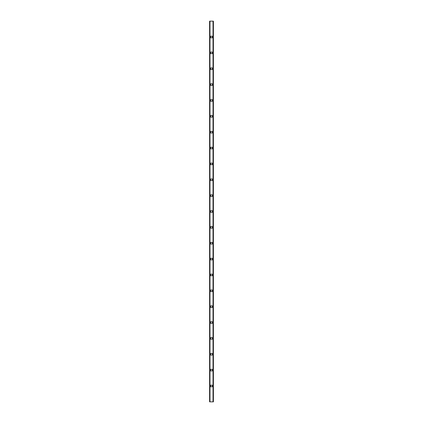 <?xml version="1.0" encoding="UTF-8"?>
<svg xmlns="http://www.w3.org/2000/svg" width="423" height="423" viewBox="0 0 423 423"><rect width="100%" height="100%" fill="white"/><g stroke="black" fill="none" stroke-linecap="round" stroke-linejoin="round"><path stroke-width="0.63" d="M213.404 401.85L209.597 401.85L209.597 21.15L213.404 21.15L213.404 401.85M212.325 385.163L210.675 385.163L210.675 386.812L212.325 386.812L212.325 385.163L210.675 385.163L210.675 386.812L212.325 386.812L212.325 385.163M210.675 369.3L210.675 370.95L212.325 370.95L212.325 369.3L210.675 369.3L210.675 370.95L212.325 370.95L212.325 369.3L210.675 369.3M210.675 353.438L210.675 355.087L212.325 355.087L212.325 353.438L210.675 353.438L210.675 355.087L212.325 355.087L212.325 353.438L210.675 353.438M210.675 337.575L210.675 339.225L212.325 339.225L212.325 337.575L210.675 337.575L210.675 339.225L212.325 339.225L212.325 337.575L210.675 337.575M210.675 321.713L210.675 323.362L212.325 323.362L212.325 321.713L210.675 321.713L210.675 323.362L212.325 323.362L212.325 321.713L210.675 321.713M210.675 305.85L210.675 307.5L212.325 307.5L212.325 305.85L210.675 305.85L210.675 307.5L212.325 307.5L212.325 305.85L210.675 305.85M210.675 289.988L210.675 291.637L212.325 291.637L212.325 289.988L210.675 289.988L210.675 291.637L212.325 291.637L212.325 289.988L210.675 289.988M210.675 274.125L210.675 275.775L212.325 275.775L212.325 274.125L210.675 274.125L210.675 275.775L212.325 275.775L212.325 274.125L210.675 274.125M210.675 258.263L210.675 259.912L212.325 259.912L212.325 258.263L210.675 258.263L210.675 259.912L212.325 259.912L212.325 258.263L210.675 258.263M210.675 242.4L210.675 244.05L212.325 244.05L212.325 242.4L210.675 242.4L210.675 244.05L212.325 244.05L212.325 242.4L210.675 242.4M210.675 226.538L210.675 228.187L212.325 228.187L212.325 226.538L210.675 226.538L210.675 228.187L212.325 228.187L212.325 226.538L210.675 226.538M210.675 210.675L210.675 212.325L212.325 212.325L212.325 210.675L210.675 210.675L210.675 212.325L212.325 212.325L212.325 210.675L210.675 210.675M210.675 194.813L210.675 196.462L212.325 196.462L212.325 194.813L210.675 194.813L210.675 196.462L212.325 196.462L212.325 194.813L210.675 194.813M210.675 178.95L210.675 180.6L212.325 180.6L212.325 178.95L210.675 178.95L210.675 180.6L212.325 180.6L212.325 178.95L210.675 178.95M210.675 163.088L210.675 164.737L212.325 164.737L212.325 163.088L210.675 163.088L210.675 164.737L212.325 164.737L212.325 163.088L210.675 163.088M210.675 147.225L210.675 148.875L212.325 148.875L212.325 147.225L210.675 147.225L210.675 148.875L212.325 148.875L212.325 147.225L210.675 147.225M210.675 131.363L210.675 133.012L212.325 133.012L212.325 131.363L210.675 131.363L210.675 133.012L212.325 133.012L212.325 131.363L210.675 131.363M210.675 115.5L210.675 117.15L212.325 117.15L212.325 115.5L210.675 115.5L210.675 117.15L212.325 117.15L212.325 115.5L210.675 115.5M210.675 99.638L210.675 101.287L212.325 101.287L212.325 99.638L210.675 99.638L210.675 101.287L212.325 101.287L212.325 99.638L210.675 99.638M210.675 83.775L210.675 85.425L212.325 85.425L212.325 83.775L210.675 83.775L210.675 85.425L212.325 85.425L212.325 83.775L210.675 83.775M210.675 67.913L210.675 69.562L212.325 69.562L212.325 67.913L210.675 67.913L210.675 69.562L212.325 69.562L212.325 67.913L210.675 67.913M210.675 52.05L210.675 53.7L212.325 53.7L212.325 52.05L210.675 52.05L210.675 53.7L212.325 53.7L212.325 52.05L210.675 52.05M210.675 36.188L210.675 37.837L212.325 37.837L212.325 36.188L210.675 36.188L210.675 37.837L212.325 37.837L212.325 36.188L210.675 36.188M213.023 401.85L213.023 21.15M209.977 401.85L209.977 21.15"/></g></svg>
